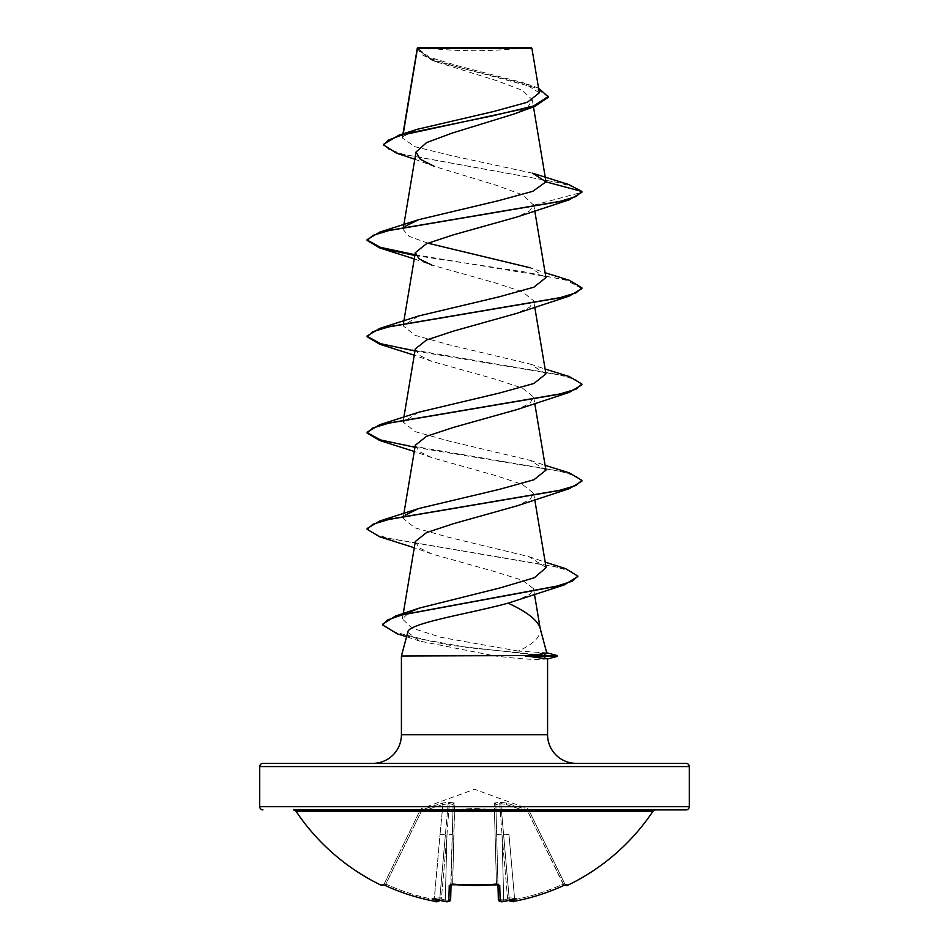 <?xml version="1.0" encoding="UTF-8"?>
<svg xmlns="http://www.w3.org/2000/svg" width="949" height="949" viewBox="0 0 949 949"><rect width="100%" height="100%" fill="white"/><g stroke="black" fill="none" stroke-linecap="round" stroke-linejoin="round"><path stroke-width="0.71" stroke-dasharray="4.75 3.56" d="M565.284 884.859A1.613 1.613 0 0 1 565.201 884.705L564.714 883.697L565.201 884.705M528.474 809.414L527.585 808.607L528.32 810.197L527.585 808.607L474.5 789.283L421.415 808.607L420.68 810.197L442.436 803.056L449.328 802.249L454.452 803.056L454.369 810.197C467.821 808.097 481.25 808.097 494.631 810.197L494.548 803.056L499.672 802.249L506.564 803.056L528.32 810.197L527.81 811.68L529.257 811.015C528.225 808.904 528.225 808.904 529.257 811.015C528.225 808.904 528.225 808.904 529.257 811.015L527.81 811.68L563.125 884.065A212.22 212.149 180 0 1 514.666 899.616L508.972 834.503L503.622 834.835L500.823 803.589L503.622 834.835L508.972 834.503L514.666 899.616L509.316 899.913L503.622 834.835L509.316 899.913L503.622 834.835L509.316 899.913L514.666 899.616A212.22 212.149 180 0 0 563.125 884.065L563.789 885.488L566.197 884.563L564.714 883.697L563.125 884.065L564.714 883.697L529.257 811.015L564.714 883.697A1.613 1.601 154 0 0 566.85 884.432L563.789 885.476A213.822 213.75 0 0 1 514.975 901.147L511.155 900.921A159.527 75.529 36.7 0 0 516.031 898.371A159.527 83.88 -33.8 0 1 506.813 900.921C505.366 901.099 505.402 900.613 506.932 899.438L507.632 898.94L506.932 899.438C505.402 900.613 505.366 901.099 506.813 900.921A214 213.181 0 0 1 503.943 901.348L500.159 901.147A1.613 1.578 -1.5 0 1 498.355 899.616L503.717 899.913L498.355 899.616L496.054 811.68L497.952 884.065L496.351 883.697L497.952 884.065A1.613 1.459 -1.5 0 0 498.011 884.456M500.159 901.147L499.743 885.476L496.505 884.432A214.771 193.038 0 0 1 474.5 885.453A214.771 193.038 0 0 1 452.495 884.432L452.649 883.697L451.036 884.67L453.136 804.527L450.728 884.776L452.649 883.697L452.424 884.587M564.026 885.381L527.81 811.68L528.32 810.197L506.564 803.056L499.672 802.249L494.548 803.056L494.631 810.197C481.179 808.097 467.75 808.097 454.369 810.197L454.452 803.056L449.328 802.249L442.436 803.056L420.68 810.197L421.19 811.68L419.755 811.015L421.19 811.68L420.68 810.197L421.415 808.607L420.526 809.414M496.505 884.432L494.441 811.015A1.613 0.712 -1.5 0 1 494.583 811.015A1.613 0.712 -1.5 0 1 496.054 811.68A1.613 1.518 -1.5 0 0 494.631 810.197A1.613 1.518 -1.5 0 1 496.054 811.68L495.864 804.527L496.054 811.68A1.613 0.712 -1.5 0 0 494.441 811.015C481.143 808.904 467.857 808.904 454.559 811.015C467.857 808.904 481.143 808.904 494.441 811.015L496.446 884.444M652.924 811.336L296.076 811.336M655.605 809.9L293.395 809.9M421.688 47.45A429.553 429.553 0 0 0 527.312 47.45L421.688 47.45L527.312 47.45M546.743 652.865L518.296 651.073C534.465 643.612 541.701 635.83 540.017 627.74L540.147 628.238M557.265 655.581L548.225 655.581L537.383 652.248M372.779 763.364L576.221 763.364M532.519 173.192L450.929 155.529L414.986 146.715L402.281 137.925L403.254 133.809M417.275 48.316L422.234 54.828L435.816 61.697L496.624 80.665L521.784 90.119L532.247 99.55L528.059 106.798L513.955 114.034M414.82 159.254L434.298 166.372L496.849 185.446L522.887 194.972L533.753 205.186L529.435 211.069L517.134 216.953M414.262 258.899L431.878 265.103L495.508 282.956L522.543 291.889L533.694 300.809L529.898 307.037L517.134 313.241M415.306 348.959L419.09 355.175L431.866 361.391L495.485 379.244L522.519 388.177L533.694 397.109L529.91 403.313L517.122 409.529M415.306 445.247L419.09 451.463L431.866 457.679L495.485 475.532L522.519 484.464L533.694 493.397L529.91 499.613L517.134 505.829M415.306 541.535L419.09 547.751L431.866 553.967L495.307 571.773L522.377 580.254L533.516 588.665L530.017 594.276L518.142 599.898M518.296 651.073L440.977 637.337L412.044 628.155L402.352 618.95L409.185 612.378M546.114 567.597L528.996 556.66L448.663 537.288L414.82 527.81L403.076 518.332L405.081 515.2M545.924 470.182L530.301 460.395L449.601 441.202L415.093 431.617L403.076 422.044L418.699 412.246M545.924 373.894L530.301 364.096L449.612 344.926L415.093 335.329L403.076 325.744L418.699 315.958M545.924 277.606L530.289 267.808L545.106 272.731M427.809 243.169L409.007 236.313L403.076 229.456L405.081 226.337M402.779 136.68L417.109 129.337M539.352 92.788L523.302 82.765L457.94 65.861L429.209 57.118L417.382 48.138L531.891 48.245M533.753 205.186L581.891 192.291L574.845 187.392L558 182.505L396.492 153.157M548.546 97.095L535.675 87.83L431.558 60.036L417.18 48.862M568.57 184.45L403.171 154.296L388.663 149.266L383.716 144.236M538.581 88.186L531.262 85.469L457.359 66.964L427.833 57.711L417.382 48.138M547.585 658.974L538.249 659.448C528.308 659.425 513.955 658.262 495.2 655.984L401.415 655.984M407.762 632.319L419.885 641.144L495.2 655.984M262.944 763.364L686.056 763.364M414.832 255.483L525.117 272.031L566.6 280.299L581.891 288.579M379.719 344.226L559.127 374.713L576.043 379.79L581.891 384.867M379.719 440.514L559.127 471.001L576.043 476.078L581.891 481.155M379.719 536.802L554.833 566.589L571.488 571.547L577.787 576.506M397.299 633.837L448.924 645.106L548.225 656.376L548.225 655.581L468.616 647.728L425.686 639.887L394.274 632.034L382.601 624.193M414.962 254.7L569.281 280.275M414.962 350.988L569.281 376.563M414.962 447.276L569.281 472.851M367.109 528.51L372.815 533.516L389.292 538.534L565.533 568.617M557.265 656.376L548.225 656.376L538.249 659.448M417.904 47.45L531.096 47.45M452.495 884.432L449.257 885.476A1.613 1.459 -178.5 0 0 451.048 884.065A1.613 1.459 -178.5 0 1 450.989 884.456M449.257 885.476L448.841 901.147L445.057 901.348L445.283 899.913L450.645 899.616L450.728 884.776M448.011 901.538L445.057 901.372A214 213.181 0 0 1 442.187 900.921C443.634 901.099 443.598 900.613 442.068 899.438L441.368 898.94L442.068 899.438C443.598 900.613 443.634 901.099 442.187 900.921A159.527 83.88 33.8 0 1 432.969 898.371A159.527 75.529 -36.7 0 0 437.845 900.921L437.809 901.348A1.613 1.59 -175 0 0 439.684 899.913L445.378 834.835L439.684 899.913L445.378 834.835L439.684 899.913L434.334 899.616L439.612 900.257A1.613 1.59 5 0 0 439.684 899.913L439.612 900.257M435.069 901.325L434.025 901.159L434.334 899.616A212.22 212.149 180 0 1 385.875 884.065L384.286 883.697L383.799 884.705L419.743 811.015L384.286 883.697L385.875 884.065L421.19 811.68L442.898 804.527L440.028 834.503L442.898 804.527L448.177 803.589L445.378 834.835L448.177 803.589L449.268 803.589L442.898 804.527L442.436 803.056L442.898 804.527L421.19 811.68L385.875 884.065A212.22 212.149 180 0 0 434.334 899.616L440.028 834.503L445.378 834.835L440.028 834.503L434.025 901.159A213.822 213.75 0 0 1 385.211 885.476L382.15 884.432A1.613 1.601 -154 0 0 384.286 883.697L382.803 884.563L384.286 883.697A1.613 1.601 26 0 1 382.933 884.598M497.952 884.444L495.864 804.527L497.952 884.444M497.964 884.67L497.952 884.065L498.272 884.776L496.493 884.598M419.743 811.015C420.775 808.904 420.775 808.904 419.743 811.015C420.775 808.904 420.775 808.904 419.743 811.015A1.613 1.59 -154 0 1 420.68 810.197A1.613 1.59 26 0 0 419.743 811.015L419.755 811.015M446.979 834.835L449.268 803.589L446.979 834.835L452.353 834.503L446.979 834.835L445.283 899.913A212.386 211.58 180 0 1 442.068 899.438A212.386 211.58 180 0 0 445.283 899.913L446.979 834.835L441.368 898.94L440.336 897.825L441.368 898.94L446.979 834.835M439.767 898.94L440.336 897.825L439.767 898.94M454.559 811.015A1.613 0.712 1.5 0 0 452.946 811.68A1.613 0.712 1.5 0 1 454.417 811.015A1.613 0.712 1.5 0 1 454.559 811.015L452.649 883.697A213.157 191.591 180 0 0 474.5 884.705A213.157 191.591 180 0 0 496.351 883.697A213.157 191.591 180 0 1 452.649 883.697L454.369 810.197A1.613 1.518 -178.5 0 0 452.946 811.68A1.613 1.518 -178.5 0 1 454.369 810.197L454.559 811.015M499.732 803.589L502.021 834.835L499.732 803.589L500.823 803.589L495.864 804.527L499.732 803.589L499.672 802.249A1.613 1.53 54.5 0 1 500.823 803.589L506.102 804.527L500.823 803.589A1.613 1.53 54.5 0 0 499.672 802.249L499.732 803.589M508.664 897.825L509.233 898.94L508.664 897.825L507.632 898.94L508.664 897.825L516.031 898.371L508.664 897.825M496.647 834.503L502.021 834.835L496.647 834.503M453.136 804.527L449.268 803.589L453.136 804.527A1.613 1.542 -178.5 0 1 454.452 803.056A1.613 1.542 -178.5 0 0 453.136 804.527M448.841 901.147A1.613 1.578 -178.5 0 0 450.645 899.616L445.283 899.913L445.069 901.348L442.625 901.016M506.102 804.527L506.564 803.056L506.102 804.527L527.81 811.68L506.102 804.527M495.864 804.527A1.613 1.542 -1.5 0 0 494.548 803.056A1.613 1.542 -1.5 0 1 495.864 804.527M449.268 803.589L449.328 802.249L449.268 803.589M448.177 803.589A1.613 1.53 125.5 0 1 449.328 802.249A1.613 1.53 125.5 0 0 448.177 803.589M503.717 899.913L503.943 901.372L503.717 899.913A212.386 211.58 180 0 0 506.932 899.438A212.386 211.58 180 0 1 503.717 899.913L502.021 834.835L503.717 899.913M499.743 885.476A1.613 1.459 -1.5 0 1 497.952 884.065L498.272 884.776M511.155 900.921L509.269 899.438L509.483 900.233M512.187 901.538L510.254 901.289L509.316 899.913A1.613 1.59 -5 0 0 509.388 900.257L509.316 899.913A1.613 1.59 175 0 0 511.191 901.348M514.666 899.616L514.975 901.159L514.666 899.616M566.197 884.563L564.714 883.697A1.613 1.601 -26 0 0 566.067 884.598M439.517 900.233L439.731 899.438L437.845 900.921M385.211 885.476L385.875 884.065L385.211 885.488M432.969 898.371L440.336 897.825L432.969 898.371M567.348 885.453L566.85 884.432M401.415 734.728L547.585 734.728M259.729 766.59L689.271 766.59M689.271 806.686L259.729 806.686M382.15 884.432L381.652 885.453M507.632 898.94L502.021 834.835L507.632 898.94M528.32 810.197A1.613 1.59 154 0 1 529.257 811.015A1.613 1.59 -26 0 0 528.32 810.197M494.441 811.015L494.631 810.197L494.441 811.015M402.957 133.904L402.281 137.925M532.247 99.55L533.468 106.857M403.55 226.621L403.076 229.456M533.694 204.462L534.738 210.749M403.55 322.909L403.076 325.744M533.694 300.809L534.738 307.037M403.894 417.169L403.076 422.032M533.694 397.109L534.738 403.325M403.894 513.456L403.076 518.332M533.694 493.397L534.738 499.625M403.206 613.837L402.352 618.95M533.528 588.665L534.465 594.276M435.816 61.697L431.558 60.036M417.157 49.265L417.157 48.458M531.262 85.469L523.302 82.765M419.885 641.144L406.563 636.767M431.866 361.391L414.262 355.187M431.866 457.679L414.262 451.475M431.866 553.967L414.262 547.763M528.996 556.66L545.201 562.152M530.301 460.395L545.106 465.307M530.301 364.096L545.106 369.019M436.789 901.538L434.037 901.159M383.799 884.705L382.803 884.563"/><path stroke-width="1.42" d="M509.388 900.257A1.613 1.59 -5 0 0 511.191 901.348L514.975 901.147A213.822 213.75 -0 0 0 563.789 885.476L566.85 884.432L567.348 885.453A1.613 1.613 0 0 1 565.284 884.859M567.348 885.453A214.771 214.771 0 0 0 652.924 811.336L296.076 811.336A214.771 214.771 0 0 0 381.652 885.453L382.15 884.432L385.211 885.488A213.822 213.75 0 0 0 434.025 901.147L437.643 901.455M436.979 901.538L439.612 900.257A1.613 1.59 5 0 1 437.809 901.348L437.845 900.921A159.527 75.529 -36.7 0 1 432.969 898.371A159.527 83.88 33.8 0 0 442.187 900.921A214 213.181 -0 0 0 445.057 901.348L448.841 901.147L449.257 885.476L452.495 884.432A214.771 193.038 0 0 0 496.505 884.432L499.743 885.476L500.159 901.147L503.943 901.348A214 213.181 0 0 0 506.813 900.921A159.527 83.88 -33.8 0 0 516.031 898.371A159.527 75.529 36.7 0 1 511.155 900.921L511.191 901.348M689.271 766.59L259.729 766.59A3.227 3.227 0 0 1 262.944 763.364L686.056 763.364A3.227 3.227 0 0 1 689.271 766.59L689.271 806.686A3.227 3.227 0 0 1 686.056 809.9L293.395 809.9A3.227 3.227 0 0 1 296.076 811.336M686.056 809.9L655.605 809.9A3.227 3.227 0 0 0 652.924 811.336M262.944 809.9A3.227 3.227 0 0 1 259.729 806.686L689.271 806.686M417.109 129.337L493.8 111.46L527.43 102.231L539.352 92.788L531.891 48.245L531.096 47.45L417.904 47.45L417.157 49.265M531.891 48.245L417.453 48.363L403.254 133.809M546.719 652.758L557.265 655.581L524.939 655.581C539.329 654.454 546.6 653.553 546.743 652.865L540.017 627.74C537.276 619.911 526.659 611.714 508.142 603.149C470.704 613.481 407.524 623.149 407.762 632.319L401.415 655.984L524.939 655.581M576.221 763.364A28.636 28.636 0 0 1 547.585 734.728L401.415 734.728A28.636 28.636 0 0 1 372.779 763.364L576.221 763.364M401.415 655.984L401.415 734.728M525.426 655.984L547.585 658.879L547.585 734.728M259.729 766.59L259.729 806.686M414.82 159.254L396.492 153.157L383.716 145.043L388.165 140.215L400.846 135.387L534.797 106.407L513.955 114.034L452.246 133.062L426.647 142.552L416.03 152.006L420.217 159.195L434.298 166.372M405.081 226.337L418.699 219.67L498.118 200.773L532.78 191.318L545.972 181.864L532.519 173.192L568.57 184.45L581.891 191.484L581.891 192.291L569.281 199.788L517.134 216.953L453.503 234.806L426.469 243.739L415.306 252.671L419.114 258.887L431.878 265.103M545.106 272.731L569.281 280.275L581.891 287.772L581.891 288.579L569.281 296.076L517.134 313.241L453.492 331.106L426.457 340.039L415.306 348.959L403.894 417.169M545.106 369.019L569.281 376.563L581.891 384.06L581.891 384.867L569.281 392.364L517.122 409.529L453.503 427.394L426.469 436.326L415.306 445.247L403.894 513.456M545.106 465.307L569.281 472.851L581.891 480.36L581.891 481.155L569.281 488.664L517.134 505.829L453.527 523.67L426.481 532.614L415.306 541.535L403.206 613.837M577.787 576.506L564.264 584.892L508.142 603.149M409.185 612.378L419.411 608.072L500.265 587.87L534.334 577.739L546.114 567.597L534.738 499.625M405.081 515.2L418.699 508.534L499.388 489.352L533.907 479.767L545.924 470.182L534.738 403.325M581.891 384.06L576.043 389.149L559.139 394.226L379.719 424.713L418.699 412.246L499.399 393.064L533.907 383.479L545.924 373.894L534.738 307.037M581.891 287.772L576.043 292.861L559.139 297.939L379.719 328.425L418.699 315.958L499.364 296.776L533.896 287.191L545.924 277.606L534.738 210.749M530.289 267.808L427.809 243.169M534.797 106.407L548.546 97.095L538.581 88.186M383.716 145.043L383.716 144.236L398.924 135.161L493.041 115.731L533.575 106.015L548.546 96.3M418.699 219.658L379.719 232.125L559.139 201.651L576.043 196.562L581.891 191.484L545.972 181.864M569.281 199.788L389.861 230.275L372.957 235.352L367.109 240.429L379.719 247.938L414.832 255.483M569.281 296.076L389.861 326.563L372.957 331.64L367.109 336.729L379.719 344.226L414.262 355.187M569.281 392.364L389.861 422.851L372.957 427.94L367.109 433.017L379.719 440.514L414.262 451.475M569.281 488.664L389.861 519.15L372.957 524.228L367.109 529.305L379.719 536.802L414.262 547.763M564.264 584.892L401.949 614.964L387.524 619.982L382.601 624.988L397.299 633.837L406.563 636.767M379.719 232.125L367.109 239.634L367.109 240.429M367.144 240.038L380.502 247.369L414.962 254.7M379.719 328.425L367.109 335.922L367.109 336.729M367.144 336.326L380.502 343.657L414.962 350.988M379.719 424.713L367.109 432.21L367.109 433.017M367.144 432.614L380.502 439.945L414.962 447.276M581.891 480.36L576.043 485.437L559.139 490.514L379.719 521.001L367.109 528.51L367.109 529.305M545.201 562.152L565.533 568.617L577.822 576.114L572.437 581.096L557.004 586.079L395.674 615.984L382.601 624.193L382.601 624.988M525.426 656.376L557.265 656.376L557.265 655.581M501.096 901.538L503.943 901.372C501.357 902.285 499.494 901.704 498.355 899.616L497.964 884.67M451.036 884.67L450.645 899.616A1.613 1.578 -178.5 0 1 448.841 901.147M566.067 884.598A1.613 1.601 -26 0 0 566.85 884.432M512.187 901.538L514.975 901.147C531.879 897.896 548.142 892.665 563.789 885.488C548.142 892.665 531.879 897.896 514.975 901.159C513.789 902.191 511.902 901.775 509.316 899.913M509.269 899.438L511.155 900.921M382.15 884.432A1.613 1.601 26 0 0 382.933 884.598M500.942 901.538L499.15 901.04L498.355 899.616A1.613 1.578 -1.5 0 0 500.159 901.147M434.025 901.147L434.025 901.159C417.121 897.896 400.858 892.665 385.211 885.488L382.803 884.563L385.211 885.488C400.858 892.665 417.121 897.896 434.025 901.159C436.481 902.285 438.367 901.87 439.684 899.913M498.011 884.456A1.613 1.459 -1.5 0 0 499.743 885.476M437.845 900.921L439.731 899.438M497.952 884.065L498.272 884.776L474.5 885.607L452.495 884.432M450.989 884.456A1.613 1.459 -178.5 0 1 449.257 885.476M448.011 901.538L449.85 901.04L450.645 899.616C449.15 901.704 447.287 902.285 445.057 901.372L442.673 901.028M417.299 48.114L402.957 133.904M533.468 106.857L545.936 181.366M416.03 152.006L403.55 226.621M415.306 252.671L403.55 322.909M534.465 594.276L540.147 628.238M398.924 135.161L417.121 129.337M414.262 258.899L379.719 247.938M419.411 608.072L395.674 615.984M418.699 508.534L379.719 521.001M577.822 576.114L577.822 576.909M547.585 658.974L557.265 656.376M451.048 884.065L450.728 884.776L496.493 884.598M566.043 884.575L563.789 885.488M381.652 885.453L383.799 884.705M450.728 884.776L452.495 884.598"/></g></svg>
